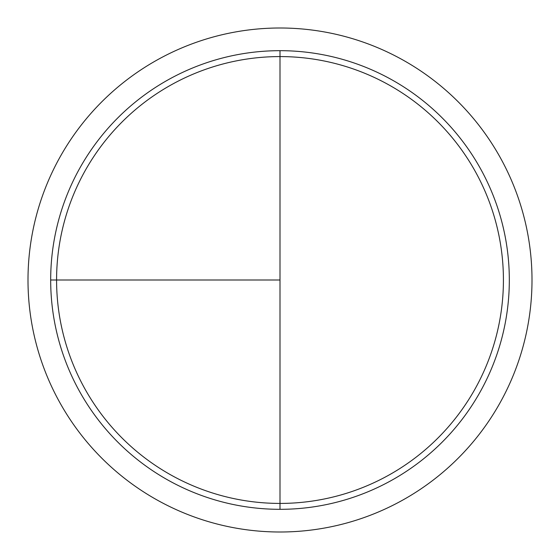 <?xml version="1.0" encoding="UTF-8"?>
<svg xmlns="http://www.w3.org/2000/svg" width="560" height="560" viewBox="0 0 560 560"><rect width="100%" height="100%" fill="white"/><g stroke="black" fill="none" stroke-linecap="round" stroke-linejoin="round"><path stroke-width="0.84" d="M280 28A252 252 0 0 0 28 280A252 252 0 0 0 280 532A252 252 0 0 0 532 280A252 252 0 0 0 280 28M50.68 280L280 280L280 50.68L280 503.419A223.419 223.419 0 0 1 56.581 280A223.419 223.419 0 0 1 280 56.581A223.419 223.419 0 0 1 503.419 280A223.419 223.419 0 0 1 280 503.419L280 509.32A229.32 229.32 0 0 1 50.68 280A229.32 229.32 0 0 1 280 50.68A229.32 229.32 0 0 1 509.32 280A229.32 229.32 0 0 1 280 509.32"/></g></svg>
